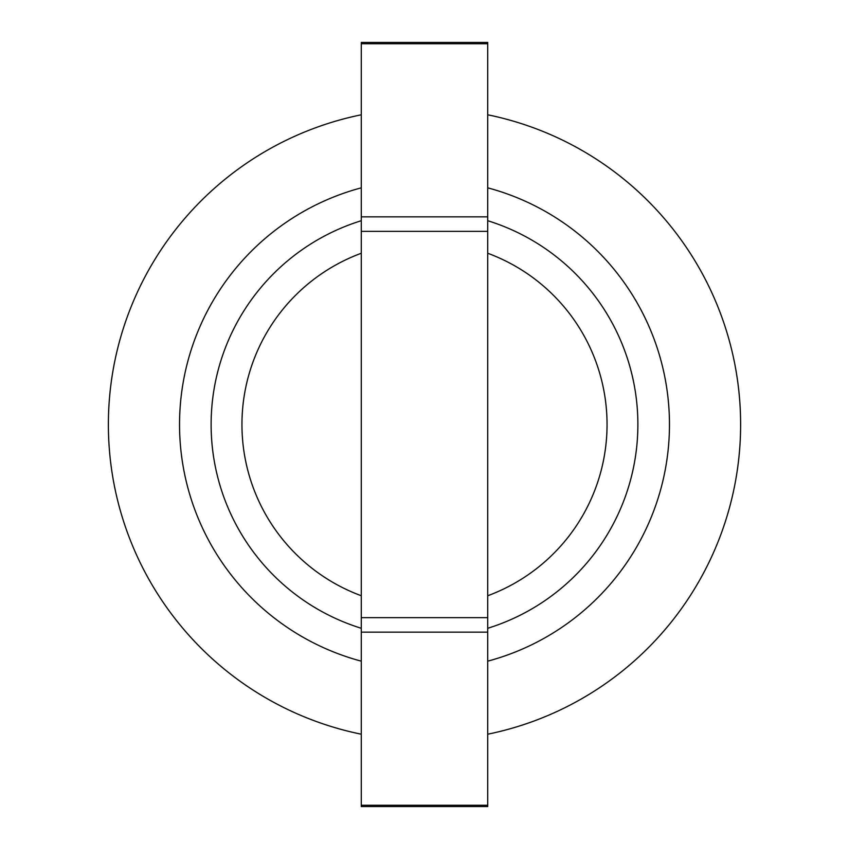 <?xml version="1.0" encoding="UTF-8"?>
<svg xmlns="http://www.w3.org/2000/svg" width="849" height="849" viewBox="0 0 849 849"><rect width="100%" height="100%" fill="white"/><g stroke="black" fill="none" stroke-linecap="round" stroke-linejoin="round"><path stroke-width="1.27" d="M487.719 734.205A316.083 316.083 0 0 0 487.719 114.795M361.281 114.795A316.083 316.083 0 0 0 361.281 734.205M487.719 187.831A244.968 244.968 0 0 1 487.719 661.169M361.281 661.169A244.968 244.968 0 0 1 361.281 187.831M487.719 220.719A213.354 213.354 0 0 1 487.719 628.281M361.281 628.281A213.354 213.354 0 0 1 361.281 220.719M487.719 595.743A182.535 182.535 0 0 0 487.719 253.257M361.281 253.257A182.535 182.535 0 0 0 361.281 595.743M361.281 43.734L361.281 42.45L487.719 42.45L487.719 806.55L361.281 806.55L361.281 43.734L487.719 43.734M487.719 805.266L361.281 805.266M487.719 632.155L361.281 632.155M487.719 617.637L361.281 617.637M487.719 231.363L361.281 231.363M487.719 216.845L361.281 216.845"/></g></svg>
